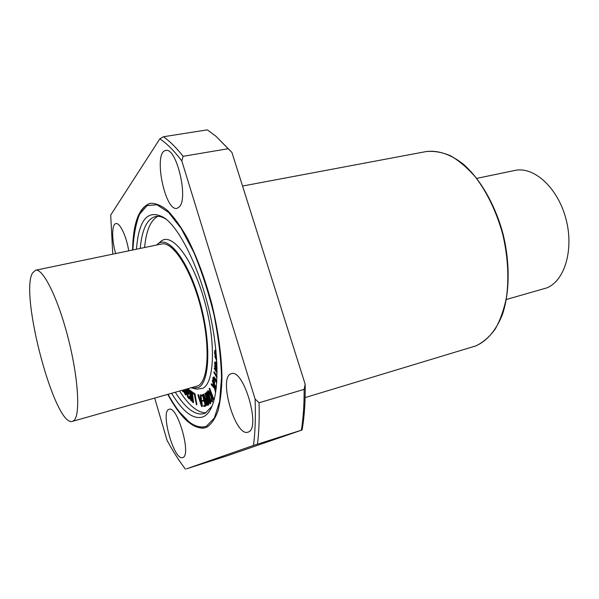 <?xml version="1.0" encoding="UTF-8"?>
<svg xmlns="http://www.w3.org/2000/svg" width="599" height="599" viewBox="0 0 599 599"><rect width="100%" height="100%" fill="white"/><g stroke="black" fill="none" stroke-linecap="round" stroke-linejoin="round"><path stroke-width="0.9" d="M186.506 468.822L253.459 445.454L302.076 429.977L226.766 455.936L186.506 468.822M154.744 398.245L167.069 440.37C173.006 451.324 179.123 460.916 185.42 469.137M228.182 148.724L231.918 152.408L305.176 384.229L304.127 389.365L259.045 402.783L255.092 399.024L181.819 160.929L183.092 156.302L228.182 148.724L215.969 136.273L207.314 129.863L163.422 136.759L159.836 138.848L110.695 215.056L112.769 254.148M253.459 445.454C255.241 432.104 255.78 416.634 255.092 399.024M181.819 160.929C174.144 150.776 166.814 143.416 159.836 138.848M167.855 394.561C181.108 418.731 193.574 429.79 205.255 427.753L206.7 427.207C211.2 424.399 214.936 419.053 217.901 411.191C220.327 401.907 221.682 390.488 221.974 376.936C221.525 354.795 218.186 330.641 211.949 304.464C205.045 278.513 196.644 256.02 186.731 236.994C180.194 225.673 173.74 216.801 167.376 210.361C161.213 205.435 155.568 203.091 150.446 203.331C139.14 206.91 133.18 222.476 132.559 250.03M179.438 206.76L177.042 208.325C164.792 211.881 152.94 151.644 165.788 150.491C176.271 146.935 188.61 197.82 179.438 206.76M248.196 432.074L247.949 432.156C235.055 437.195 217.864 376.254 231.364 373.701C243.636 368.243 261.239 428.877 248.196 432.074M182.8 457.524L182.665 457.569C174.002 461.208 159.963 410.892 169.135 409.304C177.431 405.306 191.732 455.547 182.8 457.524M115.652 253.549C111.631 239.772 111.661 224.071 115.914 223.599C119.83 222.349 126.539 236.418 128.71 250.831M257.48 444.121C258.978 432.021 259.502 418.237 259.045 402.783M183.092 156.302C176.263 147.601 169.704 141.087 163.422 136.759M301.379 430.157C303.304 418.169 304.217 404.572 304.127 389.365M302.076 429.977C304.404 416.769 305.438 401.517 305.176 384.229M231.918 152.408L215.969 136.273M182.815 390.353L182.785 391.701L182.463 390.458M183.219 391.581L182.83 391.491M183.249 390.234L183.264 391.364M201.511 405.426L199.609 399.578L200.717 399.683L201.511 405.426M200.118 399.63L201.144 402.798M201.915 406.032L201.796 406.646L201.369 405.972L197.857 394.988L199.34 398.732L200.598 398.852L200.388 395.22L201.915 406.032L202.365 405.905L201.863 406.624M197.955 394.786L198.479 394.711L198.172 395.13M198.621 395.003L199.789 398.605L199.34 398.732M199.789 398.605L200.575 398.679M200.837 395.085L202.754 395.16L205.33 404.377L205.27 406.212L203.855 406.466L203.623 405.62L205.15 405.156L204.139 401.135L202.35 401.045L202.38 400.589L203.907 400.289L202.859 396.343L202.492 395.737L201.084 396.029L200.77 395.355L202.732 394.756L203.211 395.033L202.754 395.16M200.994 396.006L202.365 405.905M204.079 405.493L205.12 405.306M202.829 400.454L203.9 400.244M203.211 395.033L205.779 404.243L205.996 405.613L205.307 406.197M207.014 392.966L208.115 398.41L209.448 401.727L208.991 401.862L207.658 398.545L206.662 394.928L206.745 392.877L207.681 393.947L210.017 400.896L210.002 402.902L208.991 401.862M207.119 394.801L206.662 394.928M209.448 401.727L210.114 402.723M210.286 403.733L208.976 402.625L207.381 398.799L206.258 394.554L206.52 392.001L207.681 393.184L209.268 397.002L210.406 401.293L210.286 403.733M206.827 391.963L208.138 393.049L209.725 396.875L210.863 401.158L210.451 403.689M213.341 399.308L211.073 394.239L211.904 401.929L211.05 396.516L207.688 391.177L207.853 390.765L210.923 395.512L209.246 388.534L213.341 399.308L213.798 399.181L213.431 399.705M213.895 399.57L213.386 399.915M211.799 396.171L212.473 401.435L212.016 401.57M212.473 401.757L212.009 401.892L212.473 401.435M208.317 390.638L210.781 394.456M209.71 388.407L213.798 399.181M216.059 389.447L214.472 386.026L215.685 392.105M215.341 387.89L215.895 390.69M215.55 392.951L214.682 388.631L211.402 384.865L211.2 383.944L214.472 387.568L212.323 380.627L216.149 388.736M211.806 383.847L214.3 386.699M212.787 380.5L216.254 387.83M216.321 387.209L216.404 386.452M216.703 382.881L213.506 378.044L213.985 382.776L212.922 379.773L212.907 377.677L213.289 377.071L213.821 377.243L216.756 382.072M213.783 378.104L213.813 379.938L213.349 380.073M213.813 379.938L214.629 382.087L214.165 382.222M214.629 382.087L214.307 382.634M214.771 382.499L214.307 382.963M214.771 382.828L214.285 383.023M213.289 377.071L214.292 377.115L216.823 381.039M216.965 377.962L213.828 372.151L216.988 377.153M214.352 371.889L217.018 376.254M217.048 369.456L215.273 367.419L217.063 370.803M216.651 369.006L217.055 369.763M217.063 373.095L214.247 368.445L217.07 372.301M214.794 368.145L214.322 368.273L214.959 368.273L216.509 370.616M217.07 371.665L214.405 366.101L217.033 368.617M214.884 365.899L217.025 367.928M217.018 367.868L214.554 363.758L217.003 367.037M215.101 363.466L214.629 363.593L215.266 363.593L216.973 366.161M216.531 357.453L214.989 354.893L214.547 352.452L214.801 350.497L215.962 350.7M215.078 350.258L215.91 350.175M216.044 351.591L215.123 351.418L214.936 352.841L215.213 354.488L216.456 356.45M215.123 351.418L215.595 351.291L215.692 354.361L215.213 354.488M215.692 354.361L216.419 355.948M216.89 363.795L216.823 362.275M216.928 364.664L214.622 362.44L216.419 363.413L216.449 360.186L214.742 356.323L216.681 359.752M214.756 362.133L215.243 362.021L214.771 362.148M215.243 362.021L216.419 362.927M215.191 356.218L214.779 356.33M215.258 356.203L214.989 356.63M215.468 356.502L216.613 358.614M206.7 399.615L207.965 403.988L207.187 404.565L205.674 400.978L205.869 400.057L206.7 399.615M206.73 399.713L206.131 400.851L207.052 403.928L206.603 404.063M207.052 403.928L207.479 404.415M206.131 400.851L205.674 400.978M207.591 405.336L206.767 405.051L205.719 402.82L205.352 399.93L203.196 394.636L205.12 399.076L206.453 398.769L204.993 393.311L208.123 403.224L208.37 404.49L207.853 405.261M203.93 394.382L204.416 395.699L203.967 395.827M204.416 395.699L204.933 397.377L204.476 397.504M204.933 397.377L205.12 398.021L204.663 398.148M205.12 398.021L205.779 399.129M205.45 393.184L204.993 393.311L205.734 393.625L208.579 403.097L208.826 404.355L208.048 405.201M196.367 404.392L194.376 394.546L192.316 392.884L194.555 394.12L196.367 404.392L196.809 404.258L196.382 404.752M196.824 404.625L196.375 404.782M192.766 392.487L194.645 393.491L195.004 393.992L194.555 394.12M195.004 393.992L196.809 404.258M193.125 402.154L192.938 402.618L192.534 401.809L190.737 392.674L191.216 400.716L190.594 400.072L189.314 390.031L190.789 399.263L190.504 390.892L192.638 400.783L191.598 391.768L193.387 402.498M191.373 395.932L191.65 400.596L191.216 400.716M191.65 400.596L191.148 401.045M191.118 401.053L191.53 400.933M189.351 389.994L189.98 390.091L190.422 393.064M190.946 390.765L191.702 393.693M191.538 391.753L192.039 391.641L192.316 392.615M192.391 393.139L193.559 402.026M186.843 389.223L187.33 392.33L188.333 394.022L187.584 393.985L187.787 396.68L188.85 398.08L189.232 396.508L189.104 398.934L187.569 396.965L187.09 394.763L187.39 393.124L186.446 389.335M188.041 388.886L189.029 392.794L187.644 388.998M188.483 388.766L189.516 392.3L189.074 392.427M189.516 392.3L189.067 392.757M187.285 389.103L187.772 392.203L188.767 393.895L188.333 394.179M187.936 393.992L188.221 396.553L189.037 397.886M189.591 396.343L189.366 396.748M189.808 396.62L189.456 397.137M189.89 397.017L189.771 398.582L189.336 398.702M189.771 398.582L189.104 398.934M184.372 389.919L185.555 393.992M185.593 389.575L185.368 394.202L183.938 390.039M185.907 389.492L185.615 395.041L183.998 392.158L183.638 390.129M186.341 389.365L186.379 394.427L185.615 395.041M157.934 216.321C150.626 220.125 146.186 230.525 144.606 247.522M179.7 391.229C188.94 405.59 197.677 412.771 205.914 412.771M191.575 387.897L196.816 389.148L202.956 388.279C214.846 382.304 215.999 340 203.855 298.587C191.852 257.083 171.277 231.731 160.749 241.487L156.676 245.013M506.395 299.47L546.924 287.857C564.977 280.519 574.291 248.772 565.711 217.991C557.325 187.143 533.574 166.125 514.811 170.453L476.819 178.36M32.436 273.099L35.543 270.231C42.986 268.045 58.133 298.444 68.301 338.637C78.551 378.785 80.543 416.006 73.677 420.715L72.449 421.359C55.026 427.671 19.542 294.768 32.436 273.099M72.449 421.359L198.247 385.741C208.737 380.148 210.384 344.208 200.538 306.561C190.811 268.869 172.684 241.105 161.573 243.988L35.543 270.231M171.688 393.483C183.331 412.479 193.956 420.221 203.555 416.694C206.505 415.257 209.036 412.374 211.155 408.061C219.481 391.342 218.92 350.355 208.564 308.043C198.247 265.724 179.85 229.088 164.762 218.088C148.312 208.4 138.871 218.777 136.46 249.221M175.402 392.442C185.608 408.413 195.049 415.496 203.727 413.699L205.435 413.025L211.979 406.227M166.335 219.339C162.404 216.816 158.817 215.872 155.568 216.509C147.04 218.912 141.926 229.552 140.233 248.435M192.818 388.257L198.748 387.396C210.197 381.518 211.177 340.299 199.37 299.949C187.704 259.524 167.787 234.696 157.619 244.115M198.479 394.711L198.029 394.838M201.309 395.063L200.86 395.19M202.732 394.756L202.275 394.891M203.623 396.134L203.166 396.261M205.779 404.243L205.33 404.377M205.996 405.613L205.547 405.748M208.115 398.41L207.658 398.545M208.138 393.049L207.681 393.184M209.725 396.875L209.268 397.002M210.863 401.158L210.406 401.293M209.897 388.766L209.433 388.901M212.989 380.799L212.525 380.927M213.716 378.321L213.251 378.448M214.292 377.115L213.821 377.243M216.419 380.238L215.954 380.372M214.39 371.874L213.918 372.009M214.562 372.054L214.09 372.181M214.959 368.273L214.487 368.4M215.168 365.817L214.689 365.944M215.266 363.593L214.794 363.72M215.408 352.714L214.936 352.841M216.426 356.023L215.999 356.135M206.43 402.468L205.981 402.595M206.326 399.93L205.869 400.057M205.577 398.949L205.12 399.076M205.577 393.266L205.12 393.401M205.734 393.625L205.277 393.76M208.579 403.097L208.123 403.224M208.826 404.355L208.37 404.49M208.527 404.954L208.07 405.089M192.871 392.457L192.429 392.577M194.645 393.491L194.203 393.618M195.274 395.011L194.825 395.138M193.544 402.453L193.103 402.58M189.98 390.091L189.539 390.219M190.078 390.458L189.636 390.585M191.268 391.491L190.826 391.619M192.174 391.851L191.732 391.978M192.272 392.225L191.83 392.345M188.91 389.687L188.468 389.807M187.285 390.174L186.851 390.293M187.772 392.203L187.33 392.33M188.565 393.348L188.131 393.476M188.767 393.895L188.333 394.022M187.899 395.123L187.465 395.243M188.221 396.553L187.787 396.68M188.91 397.781L188.475 397.901M184.679 391.903L184.245 392.023M185.435 393.865L185.001 393.985M186.506 391.229L186.064 391.349M186.379 394.427L185.945 394.546M305.123 397.579L475.868 345.893C483.086 342.441 489.518 336.863 495.163 329.143C500.21 320.255 503.976 309.668 506.469 297.366C509.165 277.487 507.885 256.32 502.636 233.865C496.376 211.694 487.324 192.788 475.479 177.124C467.452 167.877 459.141 160.764 450.56 155.8C442.017 152.153 433.818 150.753 425.956 151.599L242.55 186.042M168.192 394.464C181.931 419.263 194.668 429.865 206.415 426.256L214.405 417.9L219.661 401.27L221.525 377.205C220.956 357.955 218.433 337.11 213.97 314.662C208.482 292.222 201.743 271.429 193.769 252.276L181.205 228.496L168.551 212.36L156.878 204.753L147.025 205.637L139.567 214.285C135.876 223.472 133.659 235.37 132.903 249.963M201.833 406.639L202.282 406.511M197.932 394.786L198.381 394.659M200.186 394.981L200.635 394.853M205.27 406.212L205.719 406.077M210.144 403.816L210.601 403.681M206.52 392.001L206.977 391.873M213.341 399.945L213.798 399.818M211.971 401.944L212.428 401.809M209.156 388.496L209.613 388.369M212.263 380.62L212.735 380.485M214.247 383.053L214.712 382.918M213.895 372.009L214.367 371.882M214.502 365.824L214.974 365.697M214.689 362.103L215.161 361.976M214.742 356.323L215.221 356.195M207.494 405.373L207.95 405.238M203.263 394.277L203.72 394.149M196.33 404.819L196.772 404.692M192.361 392.562L192.803 392.442M193.043 402.648L193.484 402.521M190.392 390.848L190.834 390.728M189.029 392.794L189.471 392.667M188.296 394.269L188.73 394.149M150.903 203.256C146.336 204.087 142.322 208.085 138.863 215.243L135.426 225.988L133.929 234.643L132.836 249.97M168.132 394.479L173.448 403.494L178.951 411.408L190.055 422.969C196.592 427.514 201.811 429.056 205.697 427.611M425.956 151.599C437.824 149.975 450.875 154.257 463.633 164.425C480.473 179.296 495.126 204.746 502.995 233.775C510.161 262.998 509.756 292.836 502.351 314.7C495.994 330.446 487.182 340.838 475.906 345.878L473.599 346.671"/></g></svg>
